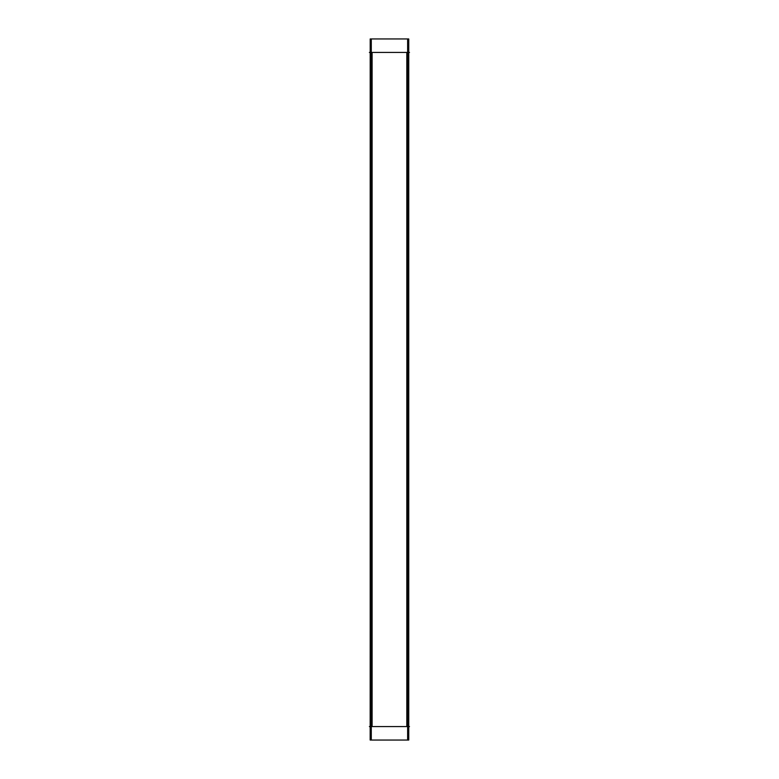 <?xml version="1.0" encoding="UTF-8"?>
<svg xmlns="http://www.w3.org/2000/svg" width="779" height="779" viewBox="0 0 779 779"><rect width="100%" height="100%" fill="white"/><g stroke="black" fill="none" stroke-linecap="round" stroke-linejoin="round"><path stroke-width="1.17" d="M370.405 38.95L370.161 740.05L372.888 740.05M370.2 50.654L370.2 143.034M370.2 728.346L370.2 635.966M372.917 726.564L369.382 726.564M370.405 740.05L370.2 38.95L372.888 38.95M372.917 52.436L369.382 52.436M407.631 726.564L371.281 726.564M407.631 38.95L407.631 740.05L371.281 740.05L371.281 38.95L407.631 38.95M407.631 52.436L371.281 52.436M406.034 52.436L409.491 52.436M406.025 38.95L408.751 38.95L408.751 740.05L406.025 740.05M406.034 726.564L409.491 726.564M408.712 728.346L408.712 635.966M408.712 50.654L408.712 143.034M372.099 726.564L372.099 52.436L372.099 726.564M406.813 726.564L406.813 52.436L406.813 726.564M408.712 38.95L408.712 740.05L408.712 38.95M370.2 726.564L370.2 52.436M408.712 726.564L408.712 52.436"/></g></svg>
